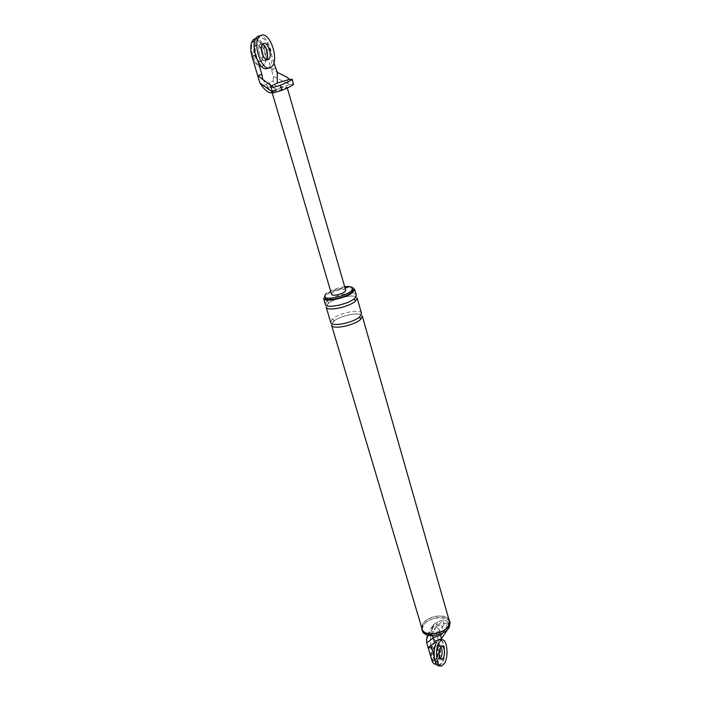 <?xml version="1.0" encoding="UTF-8"?>
<svg xmlns="http://www.w3.org/2000/svg" width="701" height="701" viewBox="0 0 701 701"><rect width="100%" height="100%" fill="white"/><g stroke="black" fill="none" stroke-linecap="round" stroke-linejoin="round"><path stroke-width="0.53" stroke-dasharray="3.5 2.63" d="M275.449 68.216L271.234 69.206L273.355 76.435L289.679 84.602L281.618 87.02C276.501 87.529 273.74 85.417 273.346 80.685L269.456 82.595C270.963 86.749 273.644 88.904 277.517 89.071M281.618 87.02L278.367 88.948L272.75 90.666L271.795 91.445L273.329 91.507C277.911 90.683 282.161 89.413 286.061 87.704L286.989 86.977C286.288 86.635 283.984 87.003 280.076 88.072L282.669 86.749M273.469 87.415L268.387 87.529L271.699 85.873M262.726 79.388L268.387 87.529M273.355 76.435L273.346 80.685M273.898 62.871L269.92 49.219C266.625 40.08 262.717 36.347 258.205 38.02C254.822 41.298 254.156 47.046 256.224 55.265L258.319 62.328M253.928 39.098C258.459 37.416 262.384 41.131 265.688 50.253L271.234 69.206L277.272 72.326M260.781 44.145L262.542 44.181L260.781 44.145M262.647 55.037C262.805 58.157 262.244 60.207 260.956 61.197L261.613 61.04L263.348 56.466L261.613 61.04L265.504 60.233C261.079 62.678 255.883 47.335 260.351 44.391C255.883 47.335 261.079 62.678 265.504 60.233L266.993 59.751M269.456 82.595L266.126 84.243C267.633 88.405 270.341 90.578 274.222 90.744M261.245 61.25C256.803 63.695 251.598 48.395 256.084 45.451L256.513 45.206C258.029 44.619 259.642 45.661 261.333 48.343C259.642 45.661 258.029 44.619 256.513 45.206L256.084 45.451C251.598 48.395 256.803 63.695 261.245 61.25M278.367 88.948L270.665 92.865M331.582 294.35L332.274 292.983C335.034 290.337 345.278 288.041 345.698 290.196M289.679 84.602L293.596 84.155M274.994 90.315L273.977 90.639L275.072 90.622M433.446 627.071L433.56 624.433L432.57 626.195L433.165 625.967C432.114 625.546 427.216 634.843 428.705 632.968L428.162 636.508C429.214 633.432 430.475 631.172 431.965 629.717L433.446 627.071L434.822 628.324L443.014 620.394L444.338 625.012L445.748 623.075L435.934 626.624L439.387 629.787L444.338 625.012M441.464 638.655L439.895 633.248L436.206 633.038L434.822 628.324M439.895 633.248L439.396 629.805L436.206 633.038L439.764 645.2C441.823 651.509 439.606 663.461 436.101 664.119M437.293 657.564C439.378 653.902 438.423 645.165 435.75 646.042L434.305 647.435C432.193 651.054 433.148 659.886 435.812 659.001L437.293 657.564L435.812 659.001C433.148 659.886 432.193 651.054 434.305 647.435L435.75 646.042C438.423 645.165 439.378 653.902 437.293 657.564M442.568 633.099C445.608 629.48 447.282 625.914 447.589 622.392L448.535 625.704L448.438 624.889L445.748 623.075M447.746 629.358L448.535 625.704M433.56 624.433L438.02 621.717L443.645 619.684L447.492 621.585L447.589 622.392M443.645 619.684L443.014 620.394M438.02 621.717L436.259 624.871L431.281 628.087C430.51 629.621 430.913 630.812 432.464 631.654C436.381 632.661 439.615 631.662 442.173 628.674C442.953 625.607 440.982 624.337 436.259 624.871L432.736 626.019M432.57 626.195L431.965 629.717M431.527 635.605L430.659 634.887L432.464 631.654L428.924 632.793M430.659 634.887L427.75 634.764L428.758 632.968M430.642 645.621L430.519 636.333L435.987 640.854M435.934 626.624L430.519 636.333M441.832 639.908L443.435 645.428C445.485 651.746 443.295 663.716 439.799 664.382C437.897 664.82 436.46 663.426 435.487 660.202L434.173 655.75M438.002 647.671C435.908 651.299 436.863 660.14 439.509 659.264L440.377 658.703L439.509 659.264C436.863 660.14 435.908 651.299 438.002 647.671L439.448 646.269L438.002 647.671M441.77 646.41L439.448 646.269L440.911 646.97L439.448 646.269L435.181 645.998C437.845 645.13 438.8 653.867 436.714 657.529L435.233 658.966C432.561 659.843 431.614 651.019 433.726 647.4L435.181 645.998M450.077 622.435C448.009 613.988 427.557 617.169 423.036 625.704L422.265 630.628M449.104 627.088C455.694 615.706 429.178 614.488 423.325 625.721C416.114 637.095 443.295 638.725 449.104 627.088M449.63 620.876C447.571 612.446 427.102 615.627 422.572 624.153L421.8 629.069M422.107 628.972L422.861 624.17C427.286 615.837 447.308 612.718 449.323 620.955M344.682 286.674C336.725 287.918 330.486 290.258 325.956 293.693M354.583 289.119C353.593 284.369 331.24 289.373 325.098 295.182L323.529 298.258M353.164 289.522C352.279 285.202 331.932 289.758 326.359 295.042L324.931 297.829M362.268 316.028C361.181 310.955 339.012 315.792 333.019 321.847L331.52 325.08M361.506 313.365C360.428 308.317 338.241 313.172 332.239 319.2L330.732 322.425M357.098 297.925C356.082 293.062 333.781 298.021 327.691 303.91L326.14 307.038M356.327 295.217C355.319 290.398 333.001 295.366 326.894 301.228L325.334 304.339M255.085 40.36C262.384 36.803 270.341 61.224 263.217 65.71L262.656 66.025C255.593 70.021 247.173 45.53 254.367 40.763L255.085 40.36M261.999 66.183C254.927 70.179 246.498 45.696 253.701 40.93L254.419 40.527C261.727 36.969 269.683 61.381 262.551 65.859L261.999 66.183M260.956 61.197L260.588 61.408C256.137 63.852 250.923 48.562 255.418 45.609L255.847 45.372C257.766 44.776 259.607 46.301 261.377 49.937M267.843 68.207L268.509 67.822C277.377 62.266 267.528 31.676 258.397 36.031M433.402 644.377L435.707 642.16C439.974 640.775 441.507 654.708 438.186 660.587L435.794 662.909C431.536 664.32 430.011 650.142 433.402 644.377M437.608 660.552L435.216 662.866C430.957 664.276 429.433 650.107 432.824 644.342L435.128 642.125C439.404 640.74 440.938 654.673 437.608 660.552M439.483 665.784L442.462 662.857C446.59 655.479 444.671 638.059 439.361 639.803L436.504 642.563M256.224 55.265L255.409 55.458M269.92 49.219L265.688 50.253M288.418 83.831L286.411 76.847M266.126 84.243L262.139 86.197M426.637 639.216L428.162 636.508M435.487 660.202L434.804 660.158M443.435 645.428L439.764 645.2M326.894 301.228C328.603 301.728 328.971 302.595 328.007 303.822L327.691 303.91M354.925 298.17L354.005 298.95M332.239 319.2C333.913 319.682 334.289 320.532 333.369 321.75L333.019 321.847M360.148 316.414L359.219 317.238M255.681 38.721L258.064 38.117M270.2 92.83L274.31 90.736M263.033 43.725L255.418 45.609M287.287 88.002L286.981 86.959M271.786 91.428L272.207 92.847M447.51 621.647L448.465 624.959M436.513 664.268L439.492 664.478M435.233 658.966L441.183 659.378M328.007 303.822C333.106 297.89 355.836 294.105 355.644 297.136L354.583 298.258C349.659 304.287 326.149 308.151 326.797 305.101L328.007 303.822M333.369 321.75C338.145 316.309 358.597 311.77 360.735 315.187L359.771 316.519C355.004 322.609 331.923 326.429 332.265 323.24L333.369 321.75M254.367 40.763L253.701 40.93M262.551 65.859L263.217 65.71M271.173 67.191L268.509 67.822M435.794 662.909L435.216 662.866M435.128 642.125L435.707 642.16M440.508 665.854L441.805 665.95"/><path stroke-width="1.05" d="M271.699 85.873L277.281 83.086L277.281 72.361L286.411 76.847L289.548 79.327L292.054 79.362C290.442 80.781 286.578 82.736 280.47 85.215L273.469 87.415L262.726 79.388L261.964 74.621L257.688 75.612L259.887 82.981L272.444 91.971L270.341 84.821M277.281 83.086L289.548 79.327M259.887 82.981L262.139 86.197C264.838 89.833 267.519 92.041 270.174 92.821L273.583 92.839L272.444 91.971M255.409 55.458L251.939 56.308L257.688 75.612L262.717 79.353M258.319 62.328L261.964 74.621M251.939 56.308C249.863 48.106 250.529 42.375 253.928 39.098M277.281 72.361L273.898 62.871M266.354 59.567C269.202 56.238 266.713 45.837 262.542 44.181C267.212 48.264 268.527 53.329 266.503 59.375M261.333 48.343L263.348 56.466L261.333 48.343M287.287 88.002L345.698 290.196L345.032 291.537C342.333 294.183 331.967 296.514 331.582 294.35L272.207 92.847M292.168 79.169L293.491 84.383L292.054 79.362M273.583 92.839L281.96 90.315C288.05 87.818 291.888 85.837 293.491 84.383M434.804 660.158L431.772 659.948L426.69 642.896L426.637 639.216L427.549 635.01M431.772 659.948C432.745 663.164 434.182 664.548 436.101 664.119M442.568 633.099L440.543 635.264L433.796 637.472L426.69 642.896M428.109 647.663L430.651 645.639L431.842 647.899L428.109 647.663M433.244 638.024L434.62 642.694L430.642 645.621M434.62 642.694L435.987 640.854L441.516 638.602L447.746 629.358M433.796 637.472L431.527 635.605M434.173 655.75L431.842 647.899M441.464 638.655L441.832 639.908M440.377 658.703L440.982 657.818C442.515 653.718 442.489 650.099 440.911 646.97C442.489 650.099 442.515 653.718 440.982 657.818L440.377 658.703M422.265 630.628C424.245 639.049 445.144 635.754 449.402 627.106L450.077 622.435L449.63 620.876L448.955 625.537C444.688 634.177 423.772 637.481 421.8 629.069L422.265 630.628M449.323 620.955L448.658 625.52C444.478 633.967 424.044 637.191 422.107 628.972L331.52 325.08C332.44 330.18 355.205 325.194 360.91 319.095L362.268 316.028L449.323 620.955M325.956 293.693L324.528 296.479C325.282 300.808 346.136 296.12 351.481 290.81L352.778 288.164C351.884 286.648 349.194 286.148 344.682 286.674M353.164 292.028L354.583 289.119L356.327 295.217L354.925 298.17C349.098 304.076 326.184 309.194 325.334 304.339L323.529 298.258C324.344 303.042 347.31 297.881 353.164 292.028M324.528 296.479L324.931 297.829C325.685 302.175 346.531 297.496 351.867 292.177L353.164 289.522L352.778 288.164M360.148 316.414L361.506 313.365L357.098 297.925L355.696 300.887C349.887 306.819 326.999 311.927 326.14 307.038L330.732 322.425C331.643 327.49 354.417 322.495 360.148 316.414M261.377 49.937L262.647 55.037M258.397 36.031L257.477 36.557C248.513 42.559 259.09 73.272 267.843 68.207M261.079 35.357L260.167 35.874C251.221 41.885 261.78 72.641 270.507 67.585L271.173 67.191C280.014 61.644 270.183 31.002 261.079 35.357M268.168 59.594L268.536 59.383C272.969 56.553 267.957 41.21 263.453 43.48L263.033 43.725C258.573 46.669 263.76 62.038 268.168 59.594M436.504 642.563C432.289 649.766 434.191 667.554 439.483 665.784L440.508 665.854M438.826 642.703C434.629 649.915 436.53 667.72 441.805 665.95L444.776 663.023C448.885 655.628 446.975 638.19 441.683 639.934L438.826 642.703M443.304 657.976C445.363 654.305 444.408 645.542 441.77 646.41L440.324 647.82C438.239 651.448 439.185 660.298 441.832 659.422L443.304 657.976M281.96 90.315L280.47 85.215M440.543 635.264L441.516 638.602M354.005 298.95L355.696 300.887M359.219 317.238L360.91 319.095M253.788 39.195L255.681 38.721M435.794 664.215L436.513 664.268M266.993 59.751L268.536 59.383M257.477 36.557L260.167 35.874M441.832 659.422L441.183 659.378M441.683 639.934L439.79 639.829"/></g></svg>
